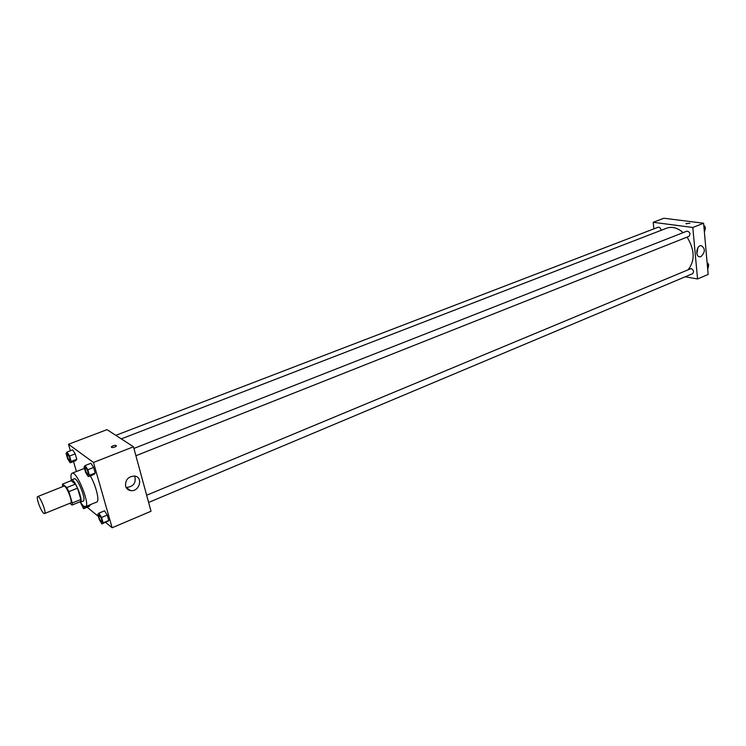 <?xml version="1.0" encoding="UTF-8"?>
<svg xmlns="http://www.w3.org/2000/svg" width="746" height="746" viewBox="0 0 746 746"><rect width="100%" height="100%" fill="white"/><g stroke="black" fill="none" stroke-linecap="round" stroke-linejoin="round"><path stroke-width="1.12" d="M43.585 513.173C40.638 510.777 35.715 496.892 37.71 496.575C39.762 495.251 46.933 513.099 44.536 513.565L43.585 513.173M37.71 496.575L63.895 486.159C66.152 484.769 73.239 502.412 70.646 502.963L44.536 513.565M62.543 484.098L71.131 480.694L75.439 484.126L77.537 488.164L80.857 499.494L72.25 502.99L68.884 491.633L66.795 487.576L62.543 484.098L62.459 486.737M69.863 503.289L71.989 505.079L72.25 502.99M80.857 499.494L80.568 501.582L71.989 505.079M79.365 502.067L80.344 502.272C83.888 501.508 74.469 478.055 71.383 479.948L70.795 480.825M71.383 479.948L74.236 478.82C77.351 476.908 86.76 500.333 83.188 501.116L80.344 502.272M77.537 488.164L68.884 491.633M75.439 484.126L66.795 487.576M71.336 479.967C70.674 476.041 70.898 473.803 72.026 473.234C76.689 470.353 90.816 505.527 85.464 506.674L83.356 505.937L80.307 502.282M72.026 473.234L83.375 468.777L84.634 468.917M90.313 475.864C96.075 485.711 99.88 501.359 96.738 502.039L85.464 506.674M105.652 522.433L112.142 527.767L93.474 462.464L68.473 444.271L70.366 450.761M73.509 461.532L76.428 471.509M87.189 507.243L98.379 516.446M80.493 502.562L83.627 508.707L89.128 506.45L90.014 504.8L90.163 505.303L84.643 507.569L84.354 506.581M70.18 462.818L75.784 460.646L76.773 459.284L75.206 453.885L72.651 449.885L67.019 452.048L66.068 453.447L67.644 458.818L70.18 462.818L71.14 461.466L69.564 456.058L67.019 452.048M88.336 476.657L94.099 474.363L95.208 473.011L93.614 467.444L90.919 463.266L85.119 465.541L84.056 466.921L85.659 472.47L88.336 476.657L89.417 475.314L87.814 469.738L85.119 465.541M101.997 523.972L108.795 520.475L107.247 515.066L104.552 510.823L98.882 513.183L97.773 514.339L99.33 519.72L101.997 523.972L103.125 522.862L101.568 517.444L98.882 513.183M114.875 447.05C112.487 447.777 111.313 447.703 111.331 446.826C113.802 445.166 115.518 444.886 116.479 445.987L114.875 447.05C112.487 447.777 111.313 447.703 111.331 446.826L111.331 446.826C113.812 445.166 115.527 444.886 116.479 445.987M112.142 527.767L151.009 511.243L133.469 446.779L93.474 462.464M133.469 446.779L107.023 429.64L68.473 444.271M125.58 486.187C125.216 479.809 128.228 476.424 134.616 476.051C143.68 477.086 139.316 492.351 130.475 490.56C127.976 490.066 126.344 488.611 125.58 486.187M126.083 487.455L126.251 487.483C133.506 486.737 136.331 482.932 134.728 476.069M127.034 488.052L127.016 488.751M129.86 490.43L129.45 489.814M121.281 438.881L666.719 228.164C672.071 226.308 677.536 227.8 683.131 232.631M687.094 237.116C694.703 249.742 695.132 260.522 688.372 269.446M148.613 502.44L692.549 273.717C694.144 271.777 693.705 270.043 691.206 268.523L146.645 495.232M115.826 435.347L658.112 227.241C659.734 227.073 660.732 228.108 661.105 230.337M133.916 448.439L686.926 231.148C690.003 231.941 690.684 233.684 688.968 236.37L135.903 455.731M653.878 228.863L653.198 222.289L663.865 218.233L703.599 223.24L692.801 227.474L653.198 222.289M685.248 276.794L697.557 278.957L692.801 227.474M697.557 278.957L708.159 274.453L703.599 223.24M701.044 256.568L699.935 256.801C695.02 257.062 696.288 245.35 701.156 245.62C705.408 248.39 705.371 252.045 701.044 256.568M686.581 223.959L685.947 223.576L689.901 223.287M696.867 253.715L697.92 247.756M707.618 268.42L708.224 268.066L707.842 263.823L707.161 263.254M708.224 268.066L707.609 268.327M707.842 263.823L707.236 264.075M707.096 262.499C708.747 263.935 709.092 265.445 708.131 267.049M704.308 231.251L704.914 230.868L704.532 226.523L703.842 225.973M704.914 230.868L704.299 231.12M704.532 226.523L703.907 226.775M703.776 225.292C705.455 226.709 705.8 228.248 704.83 229.917M98.985 515.094L99.004 515.085C101.046 516.969 101.997 519.3 101.876 522.088L101.381 521.93C99.432 519.244 98.631 516.969 98.985 515.094C101.018 516.978 101.978 519.309 101.857 522.097L101.857 522.097M107.638 521.594L108.795 520.475L103.125 522.862M108.795 520.475L107.247 515.066L101.568 517.444M107.247 515.066L104.552 510.823M85.314 467.537L85.314 467.537C87.385 469.476 88.326 471.854 88.159 474.67L87.702 474.549C85.715 471.854 84.913 469.523 85.286 467.546C87.357 469.486 88.308 471.864 88.131 474.68L88.159 474.67M94.099 474.363L95.208 473.011L89.417 475.314M95.208 473.011L93.614 467.444L87.814 469.738M93.614 467.444L90.919 463.266M83.627 508.707L84.643 507.569M83.683 506.18L83.02 506.73L81.174 503.522M89.128 506.45L90.163 505.303M83.655 506.17L83.449 506.879M67.243 453.997L67.243 453.997C69.201 455.89 70.105 458.184 69.965 460.888L69.555 460.776C67.662 458.184 66.888 455.918 67.224 454.006C69.173 455.899 70.077 458.193 69.938 460.897L69.965 460.888M75.784 460.646L76.773 459.284L71.14 461.466M76.773 459.284L75.206 453.885L69.564 456.058M75.206 453.885L72.651 449.885M130.475 490.56L126.251 487.483M699.935 256.801L699.179 256.68"/></g></svg>
